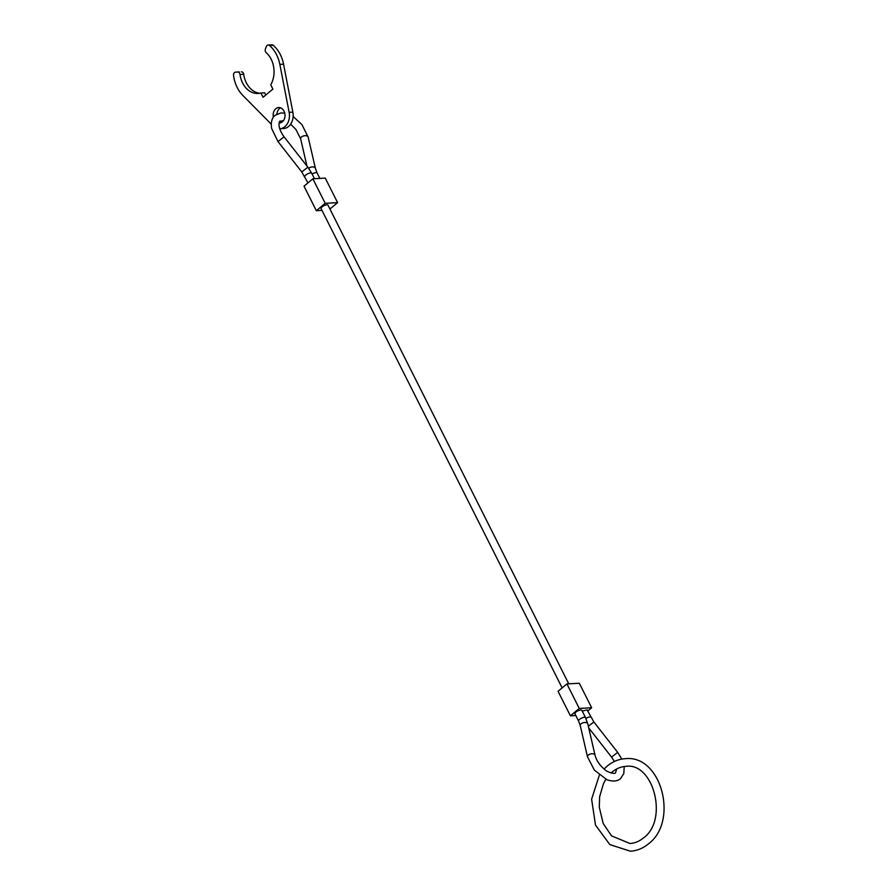 <?xml version="1.0" encoding="UTF-8"?>
<svg xmlns="http://www.w3.org/2000/svg" width="896" height="896" viewBox="0 0 896 896"><rect width="100%" height="100%" fill="white"/><g stroke="black" fill="none" stroke-linecap="round" stroke-linejoin="round"><path stroke-width="1.34" d="M562.139 687.904L321.048 208.533A3.864 1.232 -26.7 0 1 322.011 206.931A3.864 1.232 -26.7 0 1 325.562 205.038A3.864 1.232 -26.7 0 1 327.947 205.072L568.736 683.827M588.336 726.208L593.891 721.997L587.16 709.912L582.221 711.066M585.48 717.562L581.795 710.203L580.798 709.89C577.405 710.696 575.434 711.962 574.896 713.675L578.57 721.022A3.864 1.232 153.4 0 1 579.544 719.421A3.864 1.232 153.4 0 1 584.483 717.248A3.864 1.232 153.4 0 1 585.48 717.562L587.798 723.878A3.864 2.15 167 0 0 586.499 722.691A3.864 2.15 167 0 0 581.157 723.778A3.864 2.15 167 0 0 580.272 725.614L578.57 721.022M566.933 683.917L558.062 691.298L570.394 715.814L579.264 708.445L566.933 683.917L579.32 683.245L591.651 707.773L587.72 711.043M570.394 715.814L575.814 715.523M579.264 708.445L591.651 707.773M312.872 178.797L304.013 186.166L316.344 210.694L325.203 203.314L312.872 178.797L325.27 178.125L337.602 202.642L329.93 209.026M316.344 210.694L321.978 210.381M325.203 203.314L337.602 202.642M279.821 128.755L283.539 128.554A13.507 10.349 -93.1 0 0 288.557 126.504A13.507 10.349 -93.1 0 0 292.846 112.112L283.562 64.187A30.89 23.654 -93.1 0 0 273.224 45.293A2.901 2.218 -93.1 0 0 271.891 44.8L268.173 45.002A2.901 2.218 86.9 0 1 269.506 45.494A30.89 23.654 86.9 0 1 279.843 64.389L289.128 112.314A13.507 10.349 86.9 0 1 284.838 126.706A13.507 10.349 86.9 0 1 279.821 128.755A13.507 10.349 86.9 0 1 279.686 128.755M265.754 95.043L264.634 92.814L260.915 93.016L263.066 97.283L272.91 89.096L270.76 84.818A22.389 17.158 -93.1 0 0 266.202 52.674A2.901 2.218 86.9 0 1 265.418 48.933L266.336 46.536A2.901 2.218 86.9 0 1 267.098 45.438A2.901 2.218 86.9 0 1 268.173 45.002M271.253 124.174L242.704 95.29A30.89 23.654 86.9 0 1 233.542 75.421A2.901 2.218 86.9 0 1 234.494 72.565A2.901 2.218 86.9 0 1 235.581 72.128A2.901 2.218 86.9 0 1 235.592 72.128L237.664 72.027A2.901 2.218 86.9 0 1 239.994 74.48A22.389 17.158 -93.1 0 0 258.104 93.475A22.389 17.158 -93.1 0 0 260.915 93.016M239.299 71.926A2.901 2.218 -93.1 0 0 239.288 71.926A2.901 2.218 -93.1 0 0 239.277 71.926L237.664 72.027M280.549 107.834A7.717 5.914 -93.1 0 0 279.518 108.517A7.717 5.914 -93.1 0 0 276.909 114.139M273.403 117.197A7.717 5.914 86.9 0 1 275.8 108.718A7.717 5.914 86.9 0 1 278.667 107.542A7.717 5.914 86.9 0 1 284.693 112.974A7.717 5.914 86.9 0 1 282.374 121.8A7.717 5.914 86.9 0 1 279.507 122.965A7.717 5.914 86.9 0 1 279.138 122.976M279.776 121.565A7.717 5.914 -93.1 0 0 281.344 122.472M259.952 93.251A22.389 17.158 -93.1 0 1 243.712 74.29A2.901 2.218 -93.1 0 0 241.382 71.826M306.925 166.006L300.642 138.802A3.864 2.15 -13 0 1 301.515 136.965A3.864 2.15 -13 0 1 306.858 135.878A3.864 2.15 -13 0 1 308.157 137.066L301.952 124.634L293.138 116.514M307.944 182.907L301.773 171.942L277.995 141.579L284.077 136.819C276.035 125.754 279.944 120.109 280.101 121.24L283.405 120.702M308.683 168.28A3.864 2.15 -13 0 1 308.739 168.235A3.864 2.15 -13 0 1 314.093 167.149A3.864 2.15 -13 0 1 315.392 168.325L308.157 137.066M301.773 171.942L307.854 167.182L311.696 173.197A3.864 1.221 -26.8 0 0 310.71 172.894A3.864 1.221 -26.8 0 0 305.771 175.09A3.864 1.221 -26.8 0 0 304.797 176.68M587.798 723.878L595.022 755.138A3.864 2.15 167 0 0 593.723 753.962A3.864 2.15 167 0 0 588.381 755.048A3.864 2.15 167 0 0 587.507 756.885L594.406 770.157L606.872 779.688C612.83 781.76 617.378 781.413 620.502 778.635L623.818 773.55L624.21 766.539M593.891 721.997L617.669 752.371L611.587 757.131L614.41 761.466M590.867 717.259A3.864 1.221 153.2 0 0 589.882 716.946A3.864 1.221 153.2 0 0 585.906 718.446M312.133 174.082A3.864 1.232 -26.6 0 1 316.098 172.603A3.864 1.232 -26.6 0 1 317.094 172.917L315.392 168.325M292.846 112.112L289.128 112.314M273.224 45.293L269.506 45.494M243.712 74.29L239.994 74.48M283.562 64.187L279.843 64.389M277.995 141.579L271.656 128.52C270.693 122.282 271.858 117.869 275.162 115.304L280.762 112.974L284.715 113.086M595.022 755.138C596.322 760.178 599.334 764.803 604.072 768.992C606.738 772.094 615.16 774.626 615.563 772.71L616.694 768.958M307.854 167.182L284.077 136.819M319.85 178.416L317.094 172.917M314.474 178.707L311.696 173.197M588.739 727.933L611.587 757.131M580.272 725.614L587.507 756.885M617.669 752.371L621.846 759.091M300.642 138.802L295.87 129.394L290.64 124.186M599.368 775.118L591.618 799.198L595.493 825.093L609.829 844.581L630.37 851.2C636.989 850.786 643.014 848.344 648.424 843.875C678.821 821.464 661.55 754.611 625.363 758.677C618.755 759.091 612.73 761.533 607.309 766.013L604.106 769.026M605.886 779.262L603.456 783.664L599.648 796.678L599.278 807.162L603.198 823.525L611.542 835.878L629.955 843.494C634.794 843.226 639.296 841.366 643.485 837.939C668.808 819.93 653.296 761.891 625.789 766.394C620.95 766.662 616.437 768.51 612.248 771.949L611.083 772.979"/></g></svg>
